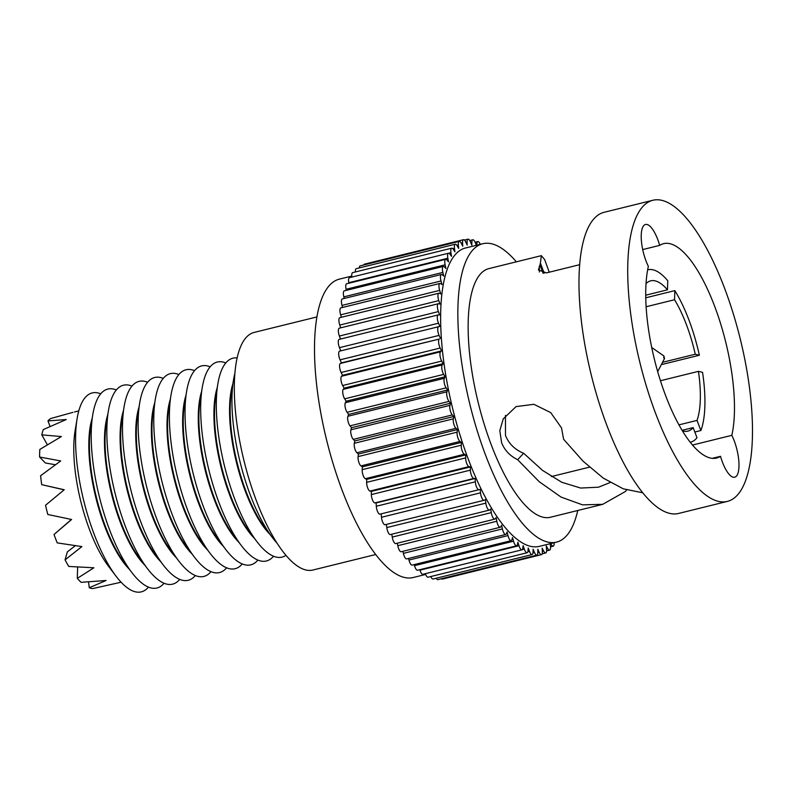 <?xml version="1.0" encoding="UTF-8"?>
<svg xmlns="http://www.w3.org/2000/svg" width="792" height="792" viewBox="0 0 792 792"><rect width="100%" height="100%" fill="white"/><g stroke="black" fill="none" stroke-linecap="round" stroke-linejoin="round"><path stroke-width="1.19" d="M100.703 393.832A102.455 34.036 76.1 0 0 77.131 418.562L75.111 430.68A88.229 29.304 76.1 0 0 89.773 530.303A88.229 29.304 76.1 0 0 108.633 566.428L116.058 576.21A102.455 34.036 76.1 0 0 148.431 587.119M121.097 582.209L92.674 588.585A88.229 29.304 -103.9 0 1 89.268 587.743L106.098 580.486L81.091 582.318A88.229 29.304 -103.9 0 1 77.299 578.378L93.872 567.775L68.785 566.448A88.229 29.304 -103.9 0 1 65.063 559.875L81.893 546.589L57.222 542.886A88.229 29.304 -103.9 0 1 55.598 538.738A88.229 29.304 -103.9 0 1 54.034 534.481L71.419 519.453M65.063 559.875L67.34 551.895L75.349 545.678M89.268 587.743L88.546 581.902M77.131 418.562A102.455 34.036 76.1 0 0 94.159 534.253A102.455 34.036 76.1 0 0 116.058 576.21M77.299 578.378L77.626 567.032M72.913 412.365L50.589 418.552A88.229 29.304 -103.9 0 0 47.966 420.908L66.261 419.532L43.283 429.581A88.229 29.304 -103.9 0 0 41.778 434.867L61.4 436.56L39.818 449.44A88.229 29.304 -103.9 0 0 39.6 457.004L60.697 460.954L40.6 475.725A88.229 29.304 -103.9 0 0 41.699 484.654L64.231 489.753L45.54 505.256A88.229 29.304 -103.9 0 0 47.817 514.483L71.597 519.493L54.034 534.481M92.12 418.602A88.229 29.304 76.1 0 0 104.821 526.581A88.229 29.304 76.1 0 0 129.304 569.201M41.699 484.654L64.132 489.832M39.6 457.004L45.332 462.964L55.391 464.755M47.966 420.908L50.084 426.472M41.778 434.867L47.391 444.787M116.345 389.971A102.455 34.036 76.1 0 0 92.773 414.701L90.753 426.819A88.229 29.304 76.1 0 0 105.415 526.442A88.229 29.304 76.1 0 0 124.265 562.567L131.7 572.349A102.455 34.036 76.1 0 0 164.063 583.259M92.773 414.701A102.455 34.036 76.1 0 0 109.801 530.393A102.455 34.036 76.1 0 0 131.7 572.349M107.761 414.741A88.229 29.304 76.1 0 0 120.463 522.72A88.229 29.304 76.1 0 0 144.946 565.339M131.977 386.11A102.455 34.036 76.1 0 0 108.405 410.84L106.385 422.958A88.229 29.304 76.1 0 0 121.047 522.581A88.229 29.304 76.1 0 0 139.907 558.707L147.332 568.488A102.455 34.036 76.1 0 0 179.705 579.398M108.405 410.84A102.455 34.036 76.1 0 0 125.433 526.532A102.455 34.036 76.1 0 0 147.332 568.488M123.394 410.88A88.229 29.304 76.1 0 0 136.095 518.859A88.229 29.304 76.1 0 0 160.578 561.478M147.619 382.249A102.455 34.036 76.1 0 0 124.047 406.979L122.027 419.097A88.229 29.304 76.1 0 0 136.689 518.72A88.229 29.304 76.1 0 0 155.539 554.846L162.974 564.627A102.455 34.036 76.1 0 0 195.337 575.537M124.047 406.979A102.455 34.036 76.1 0 0 141.075 522.671A102.455 34.036 76.1 0 0 162.974 564.627M139.036 407.019A88.229 29.304 76.1 0 0 151.737 514.998A88.229 29.304 76.1 0 0 176.22 557.617M163.251 378.388A102.455 34.036 76.1 0 0 139.679 403.118L137.66 415.236A88.229 29.304 76.1 0 0 152.321 514.859A88.229 29.304 76.1 0 0 171.181 550.984L178.606 560.766A102.455 34.036 76.1 0 0 210.979 571.676M139.679 403.118A102.455 34.036 76.1 0 0 156.707 518.809A102.455 34.036 76.1 0 0 178.606 560.766M154.668 403.158A88.229 29.304 76.1 0 0 167.369 511.137A88.229 29.304 76.1 0 0 191.852 553.757M178.893 374.527A102.455 34.036 76.1 0 0 155.321 399.257L153.302 411.375A88.229 29.304 76.1 0 0 167.963 510.998A88.229 29.304 76.1 0 0 186.813 547.123L194.238 556.905A102.455 34.036 76.1 0 0 226.611 567.814M155.321 399.257A102.455 34.036 76.1 0 0 172.349 514.948A102.455 34.036 76.1 0 0 194.238 556.905M170.31 399.297A88.229 29.304 76.1 0 0 183.011 507.276A88.229 29.304 76.1 0 0 207.494 549.896M194.525 370.666A102.455 34.036 76.1 0 0 170.953 395.396L168.934 407.514A88.229 29.304 76.1 0 0 183.595 507.137A88.229 29.304 76.1 0 0 202.455 543.263L209.88 553.044A102.455 34.036 76.1 0 0 242.253 563.953M170.953 395.396A102.455 34.036 76.1 0 0 187.981 511.087A102.455 34.036 76.1 0 0 209.88 553.044M185.942 395.436A88.229 29.304 76.1 0 0 198.644 503.415A88.229 29.304 76.1 0 0 223.126 546.034M210.167 366.805A102.455 34.036 76.1 0 0 186.595 391.535L184.576 403.653A88.229 29.304 76.1 0 0 199.238 503.276A88.229 29.304 76.1 0 0 218.087 539.402L225.512 549.183A102.455 34.036 76.1 0 0 257.885 560.092M186.595 391.535A102.455 34.036 76.1 0 0 203.623 507.227A102.455 34.036 76.1 0 0 225.512 549.183M201.584 391.575A88.229 29.304 76.1 0 0 214.276 499.554A88.229 29.304 76.1 0 0 238.768 542.173M225.799 362.944A102.455 34.036 76.1 0 0 202.227 387.674L200.208 399.792A88.229 29.304 76.1 0 0 214.87 499.415A88.229 29.304 76.1 0 0 233.729 535.541L241.154 545.322A102.455 34.036 76.1 0 0 273.527 556.231M202.227 387.674A102.455 34.036 76.1 0 0 219.255 503.365A102.455 34.036 76.1 0 0 241.154 545.322M217.216 387.714A88.229 29.304 76.1 0 0 229.918 495.693A88.229 29.304 76.1 0 0 254.4 538.312M237.204 357.944A102.455 34.036 76.1 0 0 217.869 383.813L215.85 395.931A88.229 29.304 76.1 0 0 230.512 495.554A88.229 29.304 76.1 0 0 249.361 531.679L256.786 541.461A102.455 34.036 76.1 0 0 285.942 555.35M217.869 383.813A102.455 34.036 76.1 0 0 234.897 499.505A102.455 34.036 76.1 0 0 256.786 541.461M232.848 383.853A88.229 29.304 76.1 0 0 245.55 491.832A88.229 29.304 76.1 0 0 270.042 534.452M234.986 372.973A102.455 34.036 76.1 0 0 233.501 379.952L231.482 392.07A88.229 29.304 76.1 0 0 246.144 491.693A88.229 29.304 76.1 0 0 265.003 527.818L272.428 537.6A102.455 34.036 76.1 0 0 276.992 543.084M233.501 379.952A102.455 34.036 76.1 0 0 250.529 495.643A102.455 34.036 76.1 0 0 272.428 537.6M375.675 554.529L312.88 570.032A122.374 40.649 -103.9 0 1 256.558 501.207A122.374 40.649 -103.9 0 1 254.202 332.412L317.008 316.909M351.797 276.071L339.481 279.111A153.688 51.044 76.1 0 0 342.441 491.089A153.688 51.044 76.1 0 0 413.157 577.526L425.621 574.447M441.461 578.744A5.692 1.891 76.1 0 0 442.401 579.101L541.431 554.648A5.692 1.891 76.1 0 0 542.342 551.479L542.164 548.153L543.599 550.975A5.692 1.891 76.1 0 0 545.688 552.955A5.692 1.891 76.1 0 0 546.559 549.341L546.252 545.896L547.727 548.51A5.692 1.891 76.1 0 0 549.618 550.123A5.692 1.891 76.1 0 0 550.44 546.054L550.153 543.698M436.115 578.249A5.692 1.891 76.1 0 0 437.867 579.625L536.897 555.172A5.692 1.891 76.1 0 0 537.817 552.44L537.778 549.262L539.164 552.281A5.692 1.891 76.1 0 0 541.431 554.648M430.769 576.546A5.692 1.891 76.1 0 0 433.075 579.001L532.105 554.548A5.692 1.891 76.1 0 0 533.026 552.212L533.115 549.212L534.452 552.4A5.692 1.891 76.1 0 0 536.897 555.172M425.334 573.685A5.692 1.891 76.1 0 0 428.076 577.21L527.106 552.757A5.692 1.891 76.1 0 0 528.007 550.816L528.224 548.005L529.492 551.341A5.692 1.891 76.1 0 0 532.105 554.548M419.81 569.686L419.958 570.181A5.692 1.891 76.1 0 0 422.888 574.289L521.928 549.836A5.692 1.891 76.1 0 0 522.789 548.242L523.136 545.658L524.324 549.113A5.692 1.891 76.1 0 0 527.106 552.757M414.206 564.597L414.503 565.656A5.692 1.891 76.1 0 0 417.572 570.24L516.602 545.787A5.692 1.891 76.1 0 0 517.414 544.52L517.889 542.173L518.988 545.728A5.692 1.891 76.1 0 0 521.928 549.836M408.563 558.449L408.959 560.043A5.692 1.891 76.1 0 0 412.157 565.102L511.187 540.649A5.692 1.891 76.1 0 0 511.929 539.679L512.523 537.58L513.533 541.203A5.692 1.891 76.1 0 0 516.602 545.787M402.92 551.301L403.375 553.37A5.692 1.891 76.1 0 0 406.682 558.914L505.722 534.461A5.692 1.891 76.1 0 0 506.365 533.749L507.088 531.927L507.989 535.59A5.692 1.891 76.1 0 0 511.187 540.649M397.327 543.203L397.792 545.698A5.692 1.891 76.1 0 0 401.197 551.727L500.227 527.274A5.692 1.891 76.1 0 0 500.782 526.789L501.613 525.244L502.405 528.917A5.692 1.891 76.1 0 0 505.722 534.461M391.802 534.214L392.248 537.085A5.692 1.891 76.1 0 0 395.743 543.589L494.772 519.136A5.692 1.891 76.1 0 0 495.198 518.829L496.138 517.592L496.822 521.245A5.692 1.891 76.1 0 0 500.227 527.274M386.397 524.403L386.793 527.591A5.692 1.891 76.1 0 0 390.347 534.57L489.377 510.117A5.692 1.891 76.1 0 0 489.684 509.949L490.723 509.018L491.288 512.632A5.692 1.891 76.1 0 0 494.772 519.136M381.16 513.85L381.467 517.285A5.692 1.891 76.1 0 0 385.07 524.73A5.692 1.891 76.1 0 0 385.229 524.67M339.352 339.352A5.692 1.891 76.1 0 0 339.194 339.372A5.692 1.891 76.1 0 0 339.471 347.658L340.808 350.846L339.6 351.153A5.692 1.891 76.1 0 0 340.055 359.835L341.451 362.855L340.322 363.478A5.692 1.891 76.1 0 0 341.124 372.497L342.56 375.319L341.53 376.259A5.692 1.891 76.1 0 0 342.669 385.526L344.144 388.13L343.203 389.377A5.692 1.891 76.1 0 0 344.668 398.831L346.163 401.197L345.332 402.742A5.692 1.891 76.1 0 0 347.114 412.305L348.628 414.424L347.916 416.255A5.692 1.891 76.1 0 0 349.995 425.858L351.509 427.7L350.915 429.799A5.692 1.891 76.1 0 0 353.281 439.372L354.786 440.936L354.311 443.292A5.692 1.891 76.1 0 0 356.945 452.757L358.43 454.024L358.083 456.608A5.692 1.891 76.1 0 0 360.964 465.894L362.419 466.864L362.201 469.666A5.692 1.891 76.1 0 0 365.31 478.705L366.716 479.358L366.637 482.358A5.692 1.891 76.1 0 0 369.943 491.08L371.3 491.406L371.349 494.584A5.692 1.891 76.1 0 0 374.834 502.92L376.121 502.93L376.299 506.256A5.692 1.891 76.1 0 0 379.932 514.147A5.692 1.891 76.1 0 0 379.942 514.147L480.19 489.387L480.497 492.832A5.692 1.891 76.1 0 0 484.1 500.277A5.692 1.891 76.1 0 0 484.258 500.217L485.387 499.594L485.823 503.138A5.692 1.891 76.1 0 0 489.377 510.117M476.309 245.332L475.428 243.005A5.692 1.891 76.1 0 0 472.814 239.798A5.692 1.891 76.1 0 0 471.893 242.134L471.804 245.134L470.468 241.946A5.692 1.891 76.1 0 0 468.022 239.174A5.692 1.891 76.1 0 0 467.102 241.906L467.141 245.084L465.755 242.065A5.692 1.891 76.1 0 0 463.488 239.699A5.692 1.891 76.1 0 0 462.577 242.867L462.756 246.193L461.32 243.372A5.692 1.891 76.1 0 0 459.231 241.392A5.692 1.891 76.1 0 0 458.36 245.005L458.667 248.45L457.192 245.837A5.692 1.891 76.1 0 0 455.301 244.223A5.692 1.891 76.1 0 0 454.479 248.292L454.915 251.836L453.41 249.47A5.692 1.891 76.1 0 0 451.717 248.173A5.692 1.891 76.1 0 0 450.955 252.717L451.519 256.331L450.005 254.212A5.692 1.891 76.1 0 0 448.51 253.222A5.692 1.891 76.1 0 0 447.836 258.242L448.519 261.904L446.995 260.053A5.692 1.891 76.1 0 0 445.708 259.321A5.692 1.891 76.1 0 0 445.124 264.825L445.916 268.498L444.411 266.934A5.692 1.891 76.1 0 0 443.322 266.419A5.692 1.891 76.1 0 0 442.847 272.408L443.758 276.071L442.273 274.804A5.692 1.891 76.1 0 0 441.372 274.478A5.692 1.891 76.1 0 0 441.025 280.952L442.035 284.575L440.59 283.605A5.692 1.891 76.1 0 0 439.877 283.437A5.692 1.891 76.1 0 0 439.679 290.377L440.778 293.931L439.372 293.278A5.692 1.891 76.1 0 0 438.857 293.208A5.692 1.891 76.1 0 0 438.798 300.613L439.996 304.069L438.639 303.732A5.692 1.891 76.1 0 0 438.303 303.732L339.273 328.185A5.692 1.891 76.1 0 0 339.382 336.036L340.52 339.045M438.857 293.208L339.817 317.661A5.692 1.891 76.1 0 0 339.768 325.067L340.718 327.829M439.877 283.437L340.847 307.88A5.692 1.891 76.1 0 0 340.639 314.83L341.401 317.265M441.372 274.478L342.342 298.93A5.692 1.891 76.1 0 0 341.995 305.405L342.57 307.464M443.322 266.419L344.282 290.872A5.692 1.891 76.1 0 0 343.817 296.861L344.213 298.475M445.708 259.321L346.668 283.774A5.692 1.891 76.1 0 0 346.084 289.278L346.322 290.367M448.51 253.222L349.48 277.675A5.692 1.891 76.1 0 0 348.797 282.695L348.896 283.219M451.717 248.173L352.688 272.626A5.692 1.891 76.1 0 0 351.905 277.071M455.301 244.223L356.271 268.676A5.692 1.891 76.1 0 0 355.37 271.963M459.231 241.392L360.202 265.845A5.692 1.891 76.1 0 0 359.291 267.924M463.488 239.699L364.449 264.152A5.692 1.891 76.1 0 0 363.766 264.964M341.451 362.855L439.352 339.035A5.692 1.891 76.1 0 0 440.154 348.044L441.599 350.866L440.56 351.806A5.692 1.891 76.1 0 0 441.698 361.073L443.173 363.677L442.233 364.924A5.692 1.891 76.1 0 0 443.698 374.378L445.203 376.745L444.371 378.289A5.692 1.891 76.1 0 0 446.153 387.852L447.668 389.971L446.945 391.802A5.692 1.891 76.1 0 0 449.034 401.405L450.549 403.247L449.945 405.346A5.692 1.891 76.1 0 0 452.311 414.919L453.826 416.483L453.341 418.839A5.692 1.891 76.1 0 0 455.984 428.304L457.469 429.571L457.123 432.155A5.692 1.891 76.1 0 0 460.003 441.441L461.459 442.411L461.241 445.213A5.692 1.891 76.1 0 0 464.35 454.252L465.755 454.905L465.666 457.905A5.692 1.891 76.1 0 0 468.983 466.627L470.329 466.953L470.379 470.131A5.692 1.891 76.1 0 0 473.863 478.467L475.16 478.487L475.339 481.803A5.692 1.891 76.1 0 0 478.972 489.694L379.932 514.147M550.678 543.569L551.509 544.876A5.692 1.891 76.1 0 0 553.202 546.173A5.692 1.891 76.1 0 0 554.093 542.728M346.163 401.197L445.203 376.745M362.419 466.864L461.459 442.411M366.716 479.358L465.755 454.905M438.303 303.732A5.692 1.891 76.1 0 0 438.412 311.583L439.679 314.919L438.392 314.899A5.692 1.891 76.1 0 0 438.224 314.919A5.692 1.891 76.1 0 0 438.511 323.205L439.847 326.393L438.629 326.7A5.692 1.891 76.1 0 0 439.095 335.392L440.481 338.402M340.808 350.846L439.847 326.393M351.509 427.7L450.549 403.247M354.786 440.936L453.826 416.483M371.3 491.406L470.329 466.953M480.259 244.352A5.692 1.891 76.1 0 0 477.814 241.59A5.692 1.891 76.1 0 0 476.913 243.53L476.784 245.213M342.56 375.319L441.599 350.866M358.43 454.024L457.469 429.571M344.144 388.13L443.173 363.677M348.628 414.424L447.668 389.971M376.121 502.93L475.16 478.487M556.499 542.134L539.303 546.381A153.688 51.044 -103.9 0 1 468.577 459.944A153.688 51.044 -103.9 0 1 465.617 247.965L482.823 243.718A153.688 51.044 76.1 0 0 485.783 455.697A153.688 51.044 76.1 0 0 556.499 542.134A153.688 51.044 76.1 0 0 577.754 510.503M516.354 261.825A153.688 51.044 76.1 0 0 482.823 243.718M549.242 272.2L544.639 259.558L541.342 255.658L488.961 268.587A128.066 42.54 76.1 0 0 491.426 445.233A128.066 42.54 76.1 0 0 550.361 517.265L602.742 504.326L625.462 491.456L627.036 489.446M602.742 504.326L582.506 504.851L561.013 497.059L539.124 481.635L517.671 459.726C510.008 455.964 504.643 450.302 501.593 442.718L499.811 430.601L503.237 418.889L516.057 406.603L533.877 404.306L550.707 412.602L561.528 427.918L563.597 439.253L583.061 461.182L603.197 478.071L623.274 488.822L642.708 492.782M543.104 273.28L539.986 264.875L538.431 269.943L546.45 272.893L579.744 264.667M539.986 264.875L540.421 263.142L544.203 273.25M541.342 255.658L540.421 263.142M657.697 239.362A26.473 8.791 76.1 0 0 645.52 224.473A26.473 8.791 76.1 0 0 646.024 260.974A26.473 8.791 76.1 0 0 648.361 266.35A110.425 36.679 76.1 0 0 665.755 395.941A110.425 36.679 76.1 0 0 716.572 458.043A110.425 36.679 76.1 0 0 720.522 456.311A26.473 8.791 76.1 0 0 722.512 462.33A26.473 8.791 76.1 0 0 734.689 477.21A26.473 8.791 76.1 0 0 734.184 440.708A26.473 8.791 76.1 0 0 731.838 435.333A110.425 36.679 76.1 0 0 714.443 305.742A110.425 36.679 76.1 0 0 663.637 243.639A110.425 36.679 76.1 0 0 659.687 245.381A26.473 8.791 76.1 0 0 657.697 239.362M652.925 200.257L604.187 212.286A155.103 51.52 76.1 0 0 607.177 426.225A155.103 51.52 76.1 0 0 678.546 513.463L727.284 501.425A155.103 51.52 76.1 0 0 724.294 287.496A155.103 51.52 76.1 0 0 652.925 200.257A155.103 51.52 76.1 0 0 655.905 414.186A155.103 51.52 76.1 0 0 727.284 501.425M517.671 459.726L523.621 453.252C514.929 449.707 508.88 443.787 505.484 435.511L505.464 415.384M523.621 453.252L542.579 470.428L561.825 482.298L580.675 488.05L598.514 487.199L610.187 482.526M642.708 249.569L659.687 245.381M731.838 435.333L692.485 445.055M712.265 458.34L720.522 456.311M645.737 295.198L667.478 289.822L667.745 280.714A88.793 29.492 76.1 0 0 647.965 269.785A88.793 29.492 76.1 0 0 647.648 269.864L647.965 269.785M645.767 297.802L674.824 290.624A88.793 29.492 76.1 0 1 688.832 319.72A88.793 29.492 76.1 0 1 699.366 355.252L695.257 354.232A77.408 25.71 76.1 0 0 686.317 324.373A77.408 25.71 76.1 0 0 674.556 299.742L674.824 290.624M661.33 364.637L699.366 355.252M694.822 432.016L700.88 430.521A88.793 29.492 76.1 0 0 702.553 372.369L698.445 371.349L660.459 380.734M690.535 442.193L690.218 442.273A88.793 29.492 76.1 0 0 690.535 442.193A88.793 29.492 76.1 0 0 696.99 437.728L693.149 427.611L682.08 430.333M667.478 289.822A77.408 25.71 76.1 0 0 650.697 280.833A77.408 25.71 76.1 0 0 646.034 283.625M646.133 306.752L674.556 299.742M700.88 430.521L697.029 420.403A77.408 25.71 76.1 0 0 698.445 371.349M678.932 424.868L697.029 420.403M662.548 362.31L695.257 354.232M682.387 430.838A77.408 25.71 76.1 0 0 687.812 431.145A77.408 25.71 76.1 0 0 693.149 427.611M664.518 358.528L663.884 355.945L663.726 357.855L664.518 358.528L657.944 371.131A12.811 4.257 -103.9 0 1 657.677 371.567M651.757 347.599A12.811 4.257 -103.9 0 1 652.202 347.856L663.884 355.945M458.36 245.005L456.895 245.362M454.479 248.292L452.826 248.698M445.124 264.825L346.084 289.278M439.352 339.035L340.322 363.478M491.288 512.632L392.248 537.085M513.533 541.203L414.503 565.656M539.164 552.281L537.817 552.618M551.509 544.876L550.331 545.173M438.798 300.613L339.768 325.067M443.698 374.378L344.668 398.831M461.241 445.213L362.201 469.666M465.666 457.905L366.637 482.358M543.599 550.975L542.332 551.291M447.836 258.242L348.797 282.695M438.629 326.7L339.6 351.153M440.56 351.806L341.53 376.259M441.698 361.073L342.669 385.526M449.034 401.405L349.995 425.858M452.311 414.919L353.281 439.372M470.379 470.131L371.349 494.584M473.863 478.467L374.834 502.92M502.405 528.917L403.375 553.37M441.025 280.952L341.995 305.405M439.679 290.377L340.639 314.83M468.983 466.627L369.943 491.08M529.492 551.341L527.848 551.747M460.003 441.441L360.964 465.894M485.823 503.138L386.793 527.591M518.988 545.728L419.958 570.181M442.847 272.408L343.817 296.861M440.154 348.044L341.124 372.497M453.341 418.839L354.311 443.292M455.984 428.304L356.945 452.757M464.35 454.252L365.31 478.705M475.339 481.803L376.299 506.256M547.727 548.51L546.51 548.807M439.095 335.392L340.055 359.835M444.371 378.289L345.332 402.742M446.153 387.852L347.114 412.305M476.913 243.53L475.745 243.817M450.955 252.717L448.876 253.232M438.511 323.205L339.471 347.658M496.822 521.245L397.792 545.698M534.452 552.4L532.996 552.767M438.412 311.583L339.382 336.036M457.123 432.155L358.083 456.608M524.324 549.113L522.274 549.618M471.893 242.134L470.676 242.431M467.102 241.906L465.825 242.223M446.945 391.802L347.916 416.255M462.577 242.867L461.231 243.203M449.945 405.346L350.915 429.799M480.497 492.832L381.467 517.285M507.989 535.59L408.959 560.043M442.233 364.924L343.203 389.377M539.352 266.171L539.392 271.993M74.448 411.979L78.804 410.899M549.618 550.123L546.589 550.876M477.814 241.59L475.121 242.253M438.224 314.919L339.194 339.372M472.814 239.798L469.775 240.55M545.688 552.955L542.114 553.836M484.1 500.277L385.07 524.73M553.202 546.173L550.519 546.836M468.022 239.174L464.419 240.055M589.426 467.161L551.371 476.556"/></g></svg>
